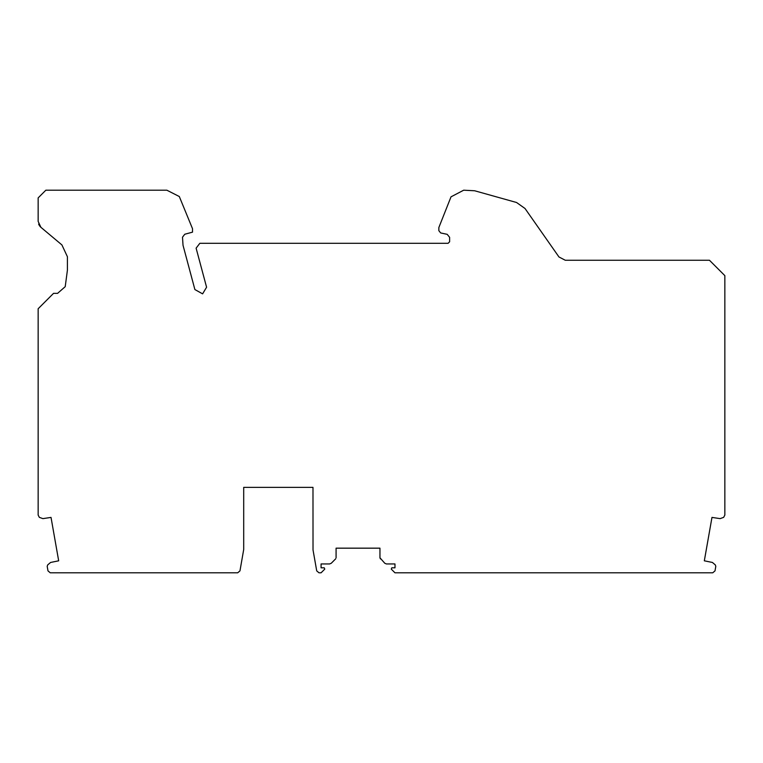 <?xml version="1.0" encoding="UTF-8"?>
<svg xmlns="http://www.w3.org/2000/svg" width="763" height="763" viewBox="0 0 763 763"><rect width="100%" height="100%" fill="white"/><g stroke="black" fill="none" stroke-linecap="round" stroke-linejoin="round"><path stroke-width="1.14" d="M321.07 567.806L321.07 563.952L321.07 567.806L324.227 567.806L324.771 569.112L321.08 572.803L318.991 572.803L316.721 570.896L313.021 549.913L312.983 487.357L243.702 487.357L243.702 549.513L239.963 570.896L237.684 572.803L50.272 572.803L47.993 570.896L47.192 566.318L47.716 564.878L50.596 562.455L58.675 560.815L51.026 517.409L42.871 518.63L39.333 517.343L38.15 515.063L38.15 308.748L53.544 293.354L57.587 293.354L65.217 286.669L67.402 270.255L67.402 256.711L61.908 244.923L40.897 227.298L38.15 221.394L38.15 197.894L45.847 190.197L166.859 190.197L179.305 196.53L192.505 228.69L192.505 232.162L184.78 234.231L182.5 237.207L183.025 245.276L194.889 289.559L202.605 293.86L206.582 287.222L196.11 248.156L199.83 243.311L448.091 243.311L449.626 241.776L449.626 237.341L447.194 234.327L440.68 232.944L438.849 230.684L438.849 227.536L451.019 196.835L463.685 190.197L474.653 190.769L516.561 202.5L525.02 208.499L558.964 256.969L565.269 260.25L709.456 260.25L724.85 275.643L724.85 515.063L723.667 517.343L720.129 518.63L711.974 517.409L704.325 560.815L712.404 562.455L715.284 564.878L715.808 566.318L715.007 570.896L712.728 572.803L394.957 572.803L391.276 569.112L391.82 567.806L394.976 567.806L394.976 563.952L394.976 567.806M394.976 563.952L386.431 563.952L384.8 563.275L379.955 557.791L380.403 558.878M335.739 558.764L331.247 563.275L329.606 563.952L321.07 563.952M38.627 224.064L38.942 224.808M38.961 224.837L40.115 226.535M40.21 226.64L40.897 227.298M379.955 548.168L379.955 557.791L379.955 548.168L336.082 548.168L336.082 557.791L336.082 548.168"/></g></svg>
